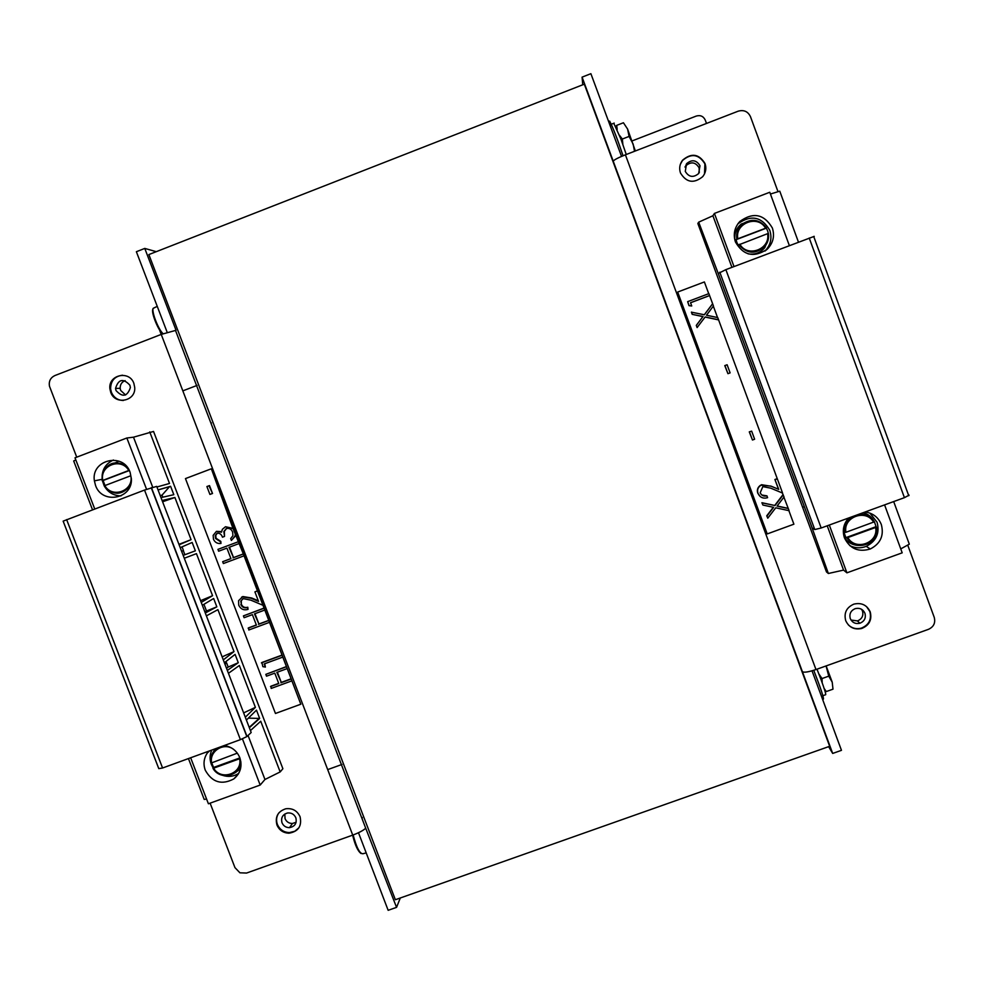 <?xml version="1.0" encoding="UTF-8"?>
<svg xmlns="http://www.w3.org/2000/svg" width="984" height="984" viewBox="0 0 984 984"><rect width="100%" height="100%" fill="white"/><g stroke="black" fill="none" stroke-linecap="round" stroke-linejoin="round"><path stroke-width="1.48" d="M584.324 84.169L829.672 746.29L395.359 899.733L148.867 254.573L584.324 84.169M327.684 769.611L341.952 764.457M197.107 385.396L182.827 390.869M632.072 140.933L696.303 116.05C700.411 114.907 703.388 116.235 705.245 120.048L706.5 123.443M845.711 620.658C848.909 627.361 854.21 629.981 861.627 628.518C869.303 625.344 872.168 619.785 870.213 611.851C866.892 604.963 861.431 602.393 853.866 604.127C846.474 607.436 843.755 612.946 845.711 620.658M680.485 173.012C686.426 182.643 693.843 183.848 702.736 176.628C705.823 172.655 706.586 168.289 705.036 163.553C698.923 153.775 691.42 152.68 682.527 160.244C679.649 164.18 678.972 168.424 680.485 173.012M907.703 545.062L934.246 617.374C935.649 622.872 933.73 626.857 928.49 629.329L815.97 669.551C808.516 672.035 803.989 672.749 802.39 671.666L832.685 753.436L828.626 746.659M778.024 191.72L750.472 116.665C747.938 111.438 743.842 109.618 738.197 111.18L625.406 154.82C618.038 157.772 613.979 159.9 613.229 161.179L802.39 671.666M717.52 276.787L807.052 519.343M812.021 670.817L841.468 750.337L832.685 753.436M621.531 156.407L590.892 73.689L582.085 77.133L582.749 84.784M582.085 77.133L613.229 161.179M865.133 511.988C872.943 513.131 878.331 517.301 881.307 524.484C884.21 535.481 880.532 543.648 870.299 548.986C858.466 552.454 849.856 548.752 844.456 537.879C842.07 530.499 843.485 523.857 848.688 517.978M869.905 513.107L877.076 522.233C879.93 533.057 876.314 541.102 866.252 546.354C860.606 548.519 855.108 548.273 849.745 545.591M735.454 242.002C743.424 255.668 754.064 258.029 767.372 249.087C773.203 242.974 774.863 235.939 772.354 227.968C764.014 213.971 753.154 211.818 739.796 221.511C734.458 227.575 733.006 234.413 735.454 242.002M764.937 251.08C770.644 245.065 772.268 238.153 769.796 230.33C761.678 216.628 751.038 214.463 737.902 223.811M788.516 463.821L804.309 506.625M814.248 236.357L725.872 269.641L718.259 273.478L812.194 527.977L814.764 529.552L821.173 528.002L904.431 497.658L909.118 495.161M789.352 245.57L769.783 192.261L714.421 213.417L734.002 266.553M731.924 267.34L712.908 215.767L714.421 213.417M798.454 242.113L779.771 191.179L770.435 194.02M718.849 275.077L698.677 222.163L712.908 215.767M809.844 521.618L828.356 573.487L826.462 571.901L697.853 223.503L698.677 222.163M893.681 501.582L909.314 544.177L900.741 548.9M783.239 449.516L767.126 405.863M804.58 507.35L803.731 506.772M724.175 289.493L740.374 333.379M761.837 391.534L745.675 347.758M719.981 278.14L723.092 286.578M741.444 336.294L744.605 344.855M762.908 394.436L766.056 402.96M784.309 452.406L787.446 460.93M805.65 510.241L808.774 518.728M828.356 573.487L843.559 570.105L846.916 572.836L902.193 552.836L884.591 504.89M827.224 525.8L843.559 570.105M829.303 525.038L846.916 572.836M850.274 618.567C852.206 622.601 855.404 624.176 859.856 623.253C864.432 621.347 866.129 618.014 864.948 613.29C862.98 609.182 859.733 607.632 855.207 608.641C850.754 610.609 849.106 613.918 850.274 618.567M851.012 620.043L857.458 620.916C861.972 619.022 863.657 615.726 862.501 611.052L861.578 609.305M848.38 624.951C852.07 628.333 856.375 629.403 861.271 628.173C868.946 625 871.799 619.453 869.856 611.531L866.51 606.562M685.282 171.413C688.861 177.194 693.314 177.907 698.652 173.541L699.993 165.743C696.352 159.9 691.863 159.236 686.537 163.725L685.282 171.413M699.292 172.655L699.107 167.809C695.504 162.028 691.063 161.364 685.786 165.804L684.975 167.059M704.519 173.873L704.901 163.861C698.788 154.094 691.297 152.987 682.429 160.552L680.313 164.402M161.167 334.437L159.58 329.972M133.873 383.403C129.396 369.91 107.883 374.892 109.925 388.938L110.725 392.321C115.066 405.42 135.94 401.238 134.722 387.499L133.873 383.403M300.071 816.72C297.18 810.619 292.408 807.975 285.778 808.774C277.845 811.419 274.905 816.843 276.947 825.023C279.284 830.25 283.294 832.981 288.988 833.202C298.361 831.566 302.051 826.068 300.071 816.72M76.727 457.154L49.446 386.134C48.683 381.202 50.504 377.671 54.883 375.556L161.241 334.412L176.062 330.292L144.783 248.423L156.284 251.67M210.109 803.153L234.967 867.63L239.924 872.808L246.566 873.054L352.739 835.109C359.037 832.735 363.354 830.434 365.704 828.208L175.521 330.501M167.169 332.309L136.37 251.72L144.783 248.423M358.483 832.722L388.151 910.311L396.552 907.359L400.303 897.986M396.552 907.359L365.568 827.851M224.229 745.528C231.634 746.696 236.824 750.743 239.801 757.668C242.507 766.167 240.526 773.239 233.848 778.885C221.708 785.318 212.175 782.428 205.275 770.214C203.11 764.088 203.786 758.369 207.28 753.043L208.817 751.149M238.657 773.449C233.712 776.548 228.399 777.2 222.741 775.38M213.196 767.987L211.326 764.347C209.543 759.476 209.69 754.728 211.781 750.066M95.534 485.419C101.955 504.743 132.803 499.023 131.376 478.728L130.097 472.271C123.283 451.877 90.762 459.749 94.39 480.856L95.534 485.419M102.361 480.61L104.206 485.862M104.427 486.256C108.252 492.553 113.787 495.764 121.032 495.887M228.448 673.302L239.346 665.504L255.397 707.348L243.651 712.896M113.406 460.02C105.337 463.821 101.586 470.254 102.151 479.319M251.178 732.514L156.69 486.379L144.525 490.069L63.148 521.139L158.781 768.627L162.581 768L240.416 739.636L246.836 736.61L251.178 732.514M152.754 487.338L133.492 437.191L153.541 431.447L282.888 768.725L280.169 771.923L260.723 721.223L250.44 730.583M146.567 489.306L126.862 437.991L133.492 437.191M94.722 508.949L75.005 457.818L126.862 437.991M156.923 486.994L169.519 483.464L149.74 431.902M92.521 509.786L73.689 460.967L75.817 459.922M255.397 707.348L245.311 717.213M179.1 544.779L191.081 539.663L174.894 497.486L162.114 500.512M184.279 558.26L196.443 553.635L212.569 595.701L201.228 602.405M206.394 615.849L217.919 609.649L234.007 651.592L223.294 659.883M158.03 489.884L170.601 486.281L173.824 494.681L160.995 497.609M180.207 547.658L192.151 542.467L195.361 550.831L183.172 555.37M202.335 605.283L213.651 598.493L216.849 606.845L205.287 612.983M224.401 662.761L235.09 654.385L238.276 662.712L227.341 670.424M246.406 720.079L256.467 710.128L259.653 718.443L249.346 727.729M158.055 489.958L169.531 486.674L162.028 495.149L160.244 495.641M170.601 486.281L169.531 486.674M162.815 497.203L162.028 495.149M188.448 758.566L204.205 799.426L206.578 799.069M181.622 551.323L183.467 550.573L182.052 546.858M184.894 554.73L183.319 550.634M216.849 606.845L206.505 611.015L203.934 604.324M204.869 611.888L206.505 611.015M174.894 497.486L162.594 501.778M191.081 539.663L178.94 544.349M212.569 595.701L200.564 600.671M234.007 651.592L222.138 656.857M224.942 664.163L226.468 663.019L225.914 661.568M238.276 662.712L228.19 667.066L226.615 662.958L224.955 664.212M226.517 668.271L228.19 667.066M259.653 718.443L248.374 718.123M249.21 727.373L258.62 718.91M190.65 757.766L208.399 803.78L260.182 785.048L264.954 779.488L280.169 771.923M248.054 735.479L264.954 779.488M242.433 738.849L260.182 785.048M282.002 822.772C283.466 826.006 285.963 827.63 289.493 827.655C294.942 826.535 297.057 823.251 295.852 817.79C294.191 814.248 291.436 812.636 287.562 812.981C282.629 814.469 280.784 817.729 282.002 822.772M284.819 814.026L285.04 818.639C286.492 821.837 288.964 823.46 292.469 823.485L296.123 822.267M278.779 812.981C276.418 816.523 275.95 820.336 277.39 824.42C279.727 829.647 283.736 832.366 289.419 832.587L294.794 831.259L298.952 827.753M116.014 390.525C122.533 397.622 127.33 396.626 130.392 387.548L129.888 385.187C123.209 378.041 118.424 379.123 115.534 388.409L116.014 390.525M125.128 380.623C121.733 382.013 120.085 384.584 120.171 388.323L120.651 390.414L125.583 394.99M122.545 375.212C114.661 376.245 110.675 380.82 110.602 388.914L111.401 392.296C113.738 397.548 117.711 400.279 123.344 400.488M362.21 817.47L362.21 819.082M822.636 699.476L823.362 699.218C824.051 698.185 820.841 688.542 813.743 670.301M816.991 669.181L820.951 679.403C824.813 689.993 826.339 695.11 825.527 694.753L822.895 695.688M824.998 691.186L826.289 691.555L832.993 689.169L832.218 682.207L828.762 676.156L826.068 665.934M822.194 682.834L822.034 678.554L828.762 676.156M826.289 691.555L824.149 688.48M822.034 678.554L818.885 673.966M826.13 665.922L831.96 681.457M832.218 682.207L831.96 681.432M623.057 155.767C617.435 139.064 612.971 127.526 609.662 121.13L609.17 121.327M613.77 123.271L621.002 139.261L626.242 154.5M635.258 151.007L634.791 149.334L634.409 150.687L633.143 144.07L629.083 136.419L627.583 129.052L623.426 122.754L616.71 125.362L617.189 129.458M622.872 144.451L622.331 139.039L629.083 136.419M622.331 139.039L619.526 135.362M615.824 126.284L616.71 125.362M634.791 149.334L627.583 129.052L623.426 122.754M162.889 333.785C158.977 331.903 151.351 313.748 152.717 309.542L153.086 308.423L156.665 306.651L153.529 308.14M215.127 748.849L213.762 751.272M211.757 762.957L213.602 767.459L239.899 757.901M237.328 753.141L210.97 763.129C210.059 756.868 212.101 751.874 217.083 748.135M235.164 772.747L240.539 768.75M213.626 768.184C221.031 781.357 242.888 773.449 239.592 758.75L213.626 768.184L212.962 768.307L213.602 767.459M118.855 461.127L108.474 466.17M129.334 470.536L103.111 480.512L104.993 485.543M103.111 480.512L102.176 480.635L102.188 474.719C106.739 463.058 114.636 460.045 125.866 465.678M102.791 480.364C99.384 465.469 121.278 457.117 128.769 470.475L102.176 480.635M104.808 485.616L130.786 475.739C134.156 490.647 112.274 498.937 104.808 485.616L104.193 485.887C113.012 495.665 121.672 495.665 130.159 485.887M876.08 526.661L876.412 527.178C877.199 534.041 874.69 539.404 868.872 543.279C859.991 547.448 852.673 545.665 846.88 537.916L845.896 537.633L876.08 526.661L874.419 521.827M874.112 521.286L874.013 521.323C871.689 516.895 868.072 514.017 863.177 512.701M859.007 514.214C865.662 513.783 870.803 516.305 874.432 521.791L845.945 532.283L843.915 532.27L845.896 537.633M844.124 536.92C847.359 542.258 852.132 545.099 858.454 545.443M846.88 537.916L876.412 527.178M767.606 230.785L766.351 228.153L736.118 239.665L736.881 242.47L738.123 245.102L768.332 233.38L767.606 230.785M752.17 220.318L741.223 224.032C736.081 228.46 734.002 233.995 734.999 240.637M736.118 239.665L736.831 239.161C736.02 232.987 738 227.857 742.772 223.774C751.973 218.104 759.845 219.481 766.401 227.907L766.351 228.153M766.401 227.907L736.831 239.161M748.086 253.835C754.777 254.893 760.361 252.827 764.826 247.636L768.541 237.734M764.826 247.636L765.097 246.098C767.975 242.31 769.045 238.079 768.332 233.38L768.406 233.368C769.107 238.054 768 242.298 765.097 246.098C755.7 254.635 746.942 254.143 738.836 244.61M717.533 317.537L713.326 306.135M708.726 293.687L704.384 281.941L677.681 292.051L767.225 533.931L793.891 524.189L788.885 510.647M760.214 496.563L758.012 493.439C759.98 497.486 763.178 498.9 767.606 497.67L766.905 495.801C763.781 496.613 761.554 495.592 760.214 492.738L762.834 486.613L770.804 488.187L782.587 493.095L717.742 317.586L706.487 315.224L713.449 305.975L708.886 293.626L687.656 301.645L688.997 305.655L691.74 305.975L688.997 305.655M767.778 518.174L766.757 515.813L767.778 518.174L775.736 507.805L789.082 510.684L788.282 508.519L777.053 506.096L784.027 497.006L782.366 493.009M788.282 508.519L783.904 497.166M777.139 505.985L788.036 508.334M766.757 515.813L773.301 507.289M766.979 516.01L773.621 507.35L762.92 505.05L761.911 502.713L774.703 505.469L782.981 494.681M761.801 495.013L766.757 495.838M757.803 493.279C756.733 489.897 757.68 487.203 760.632 485.173L770.915 486.096L778.516 489.257L774.912 479.503L777.089 478.704M718.394 319.862L705.097 317.057M718.541 319.775L705.171 316.959L697.102 327.574L696.291 325.384L702.92 316.602L692.207 314.351L691.395 312.162L704.359 314.769L712.637 303.785M704.298 314.757L712.49 303.896M709.439 295.63L690.559 302.777M724.778 365.605L727.114 364.769L730.116 372.874L727.939 373.686L724.778 365.605L727.114 364.769M749.279 431.865L751.653 431.14L754.63 439.221L752.452 440.02L749.279 431.865L751.653 431.14M677.681 292.051L767.225 533.931M762.92 505.05L761.911 502.713M762.12 502.886L774.703 505.469M774.937 505.641L783.227 494.841M758.012 493.439C756.942 490.057 757.877 487.351 760.841 485.321L761.751 484.657M761.973 484.792L771.149 486.244L778.516 489.257M778.75 489.405L774.912 479.503M775.146 479.651L777.323 478.851M752.452 440.02L749.476 431.939M727.939 373.686L724.937 365.581M697.226 327.5L696.291 325.384M696.414 325.31L702.92 316.602M703.043 316.516L692.207 314.351M692.33 314.265L691.518 312.076M709.587 295.52L690.534 302.728L691.74 305.975M689.107 305.557L687.656 301.645M229.518 547.153L233.516 557.596L243.331 553.918L233.097 528.691L211.375 468.851L300.821 704.212L243.331 553.918M254.979 613.684L258.927 624.004L268.755 620.375M209.506 485.604L212.519 493.488L209.912 494.423L206.898 486.526L209.506 485.604M235.791 534.201L235.57 535.788L231.375 540.45L230.674 538.605L232.937 535.677L232.63 532.123C231.449 529.158 229.358 527.953 226.369 528.519L223.86 531.495L224.512 536.415L222.445 537.202C221.548 534.398 219.776 533.057 217.132 533.193L215.238 535.64L215.545 538.494L220.281 541.606L220.982 543.439C217.489 543.869 214.979 542.491 213.479 539.293L213.147 535.382L216.431 531.348L221.498 532.184L222.372 529.318L225.484 526.747L233.097 528.691M226.627 528.433L224.377 531.286L224.512 536.415M217.329 533.131L215.767 535.419L216.074 538.273L220.81 541.385L220.982 543.439M216.431 531.348L221.548 531.643M225.484 526.747L233.602 528.494M210.834 468.974L185.459 478.593L275.458 713.474L300.821 704.212M291.375 681.039L271.203 688.431L270.957 686.192L278.693 683.351M270.502 686.598L278.779 683.572L274.782 673.142L266.516 676.18L265.815 674.36L286.418 666.562M264.721 663.745L265.385 667.078L262.863 666.648L261.892 662.503L282.027 655.086M268.989 622.528L248.817 629.994L248.608 627.829L256.332 624.963M248.116 628.161L256.393 625.098L252.384 614.643L244.118 617.706L243.417 615.886L264.056 608.087M242.79 598.813L241.301 600.806L241.351 604.262C242.679 607.03 244.832 608.026 247.808 607.251L248.017 609.391C243.798 610.572 240.711 609.182 238.743 605.234L238.595 600.671L242.876 596.55L251.683 597.989L258.312 600.793M241.547 597.226L242.876 596.55M242.384 596.845L251.203 598.284L258.546 601.396L254.905 591.888L257.451 590.831M243.54 555.997L223.368 563.537L222.667 561.704L230.92 558.568M222.667 561.704L230.933 558.604L226.923 548.125L218.645 551.212L217.944 549.38L238.62 541.606M277.377 672.195L281.289 682.404L291.104 678.8M265.815 674.36L285.975 666.943M286.676 668.776L276.848 672.38L281.289 682.404M280.846 682.81L290.674 679.206M261.412 662.884L281.584 655.455M282.285 657.287L264.179 663.942L265.385 667.078M243.417 615.886L263.589 608.407M264.29 610.228L254.45 613.881L258.927 624.004M258.46 624.336L268.288 620.695M254.905 591.888L256.972 591.126M262.285 605L250.895 600.178L243.245 598.616L240.797 601.113L241.351 604.262M240.846 604.57C242.187 607.337 244.34 608.346 247.316 607.571L247.808 607.251M247.316 607.571L248.017 609.391M217.944 549.38L238.116 541.827M238.817 543.66L228.989 547.35L233.516 557.596M232.999 557.842L242.839 554.164M235.287 534.423L235.053 535.997L231.375 540.45M208.965 485.752L212.519 493.488M211.978 493.636L209.912 494.423M211.474 422.985L210.736 422.653M328.927 730.374L328.594 731.1L328.914 730.362M625.406 154.82L815.97 669.551M904.431 497.658L809.229 238.03M725.872 269.641L821.173 528.002M719.784 272.174L814.764 529.552M352.739 835.109L161.241 334.412M151.45 487.658L247.009 736.462M240.416 739.636L144.525 490.069M66.629 519.601L162.581 768M353.145 834.961C356.516 847.605 359.775 853.866 362.936 853.743L366.196 852.894M361.067 853.509C357.844 851.221 355.039 845.096 352.629 835.145M153.086 308.423C151.684 312.457 158.658 330.034 163.11 333.711M223.897 745.651L224.696 745.589M233.368 749.181C223.663 741.961 209.014 751.296 211.634 763.006M240.883 761.837C240.822 776.056 219.912 780.915 212.987 768.356M844.899 532.529C844.1 526.034 846.375 520.807 851.738 516.871M873.632 522.209C866.117 508.507 842.796 517.018 845.945 532.283M847.925 537.658C855.428 551.323 878.749 542.873 875.625 527.596M765.552 228.177C757.951 214.327 734.593 223.245 737.828 238.731M739.833 244.18C747.409 258.005 770.755 249.161 767.557 233.638M866.252 546.354L870.299 548.986M764.986 251.043L767.372 249.087M738.037 223.614L739.796 221.511M908.749 495.727L813.694 236.443M857.458 620.916L859.856 623.253M685.786 165.804L686.537 163.725M110.602 388.914L109.925 388.938M175.447 330.292L365.704 828.208M289.419 832.587L288.988 833.202M238.14 774.297L233.848 778.885M101.979 479.356L94.39 480.856M246.836 736.61L151.241 487.707M209.641 750.854L207.28 753.043M292.469 823.485L289.493 827.655M120.171 388.323L115.534 388.409M609.662 121.13L608.616 121.536M611.248 124.242L614.213 123.098M126.075 465.899C114.759 460.032 106.789 462.972 102.188 474.719M874.358 521.877C870.717 516.366 865.563 513.82 858.921 514.251M868.872 543.279C874.653 539.453 877.138 534.115 876.35 527.264M766.29 227.919C759.709 219.555 751.874 218.177 742.772 223.774L741.223 224.032"/></g></svg>
